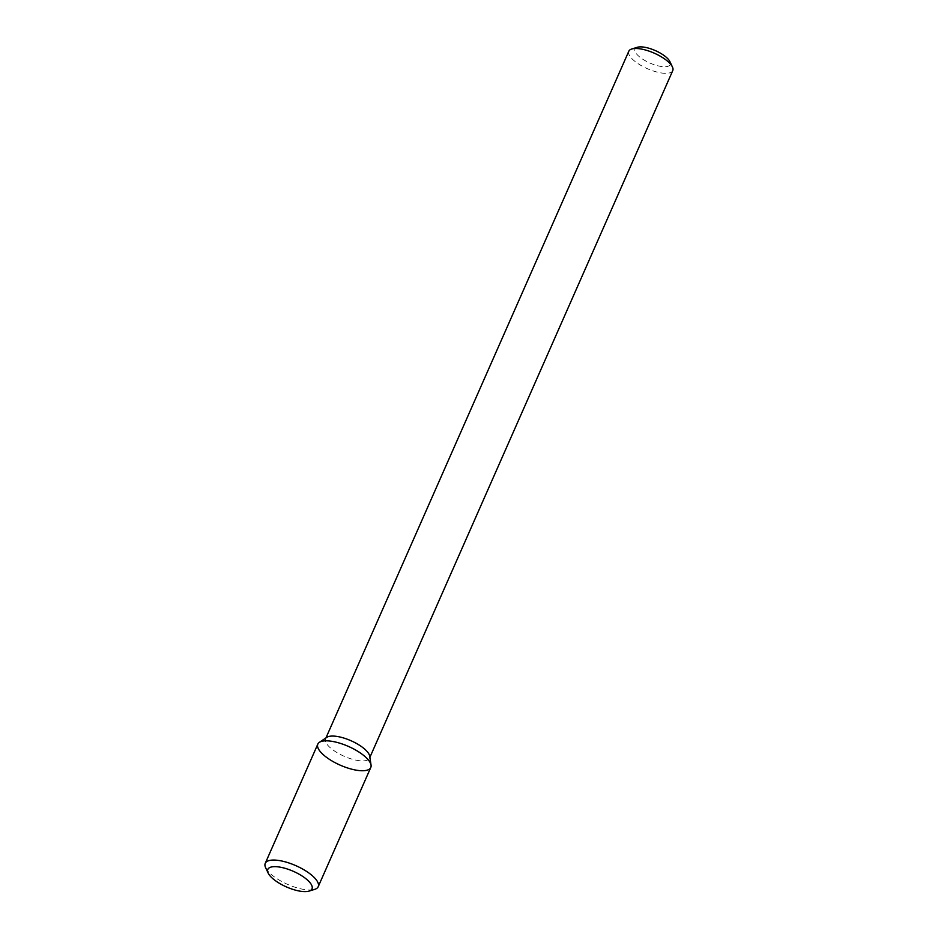 <?xml version="1.0" encoding="UTF-8"?>
<svg xmlns="http://www.w3.org/2000/svg" width="938" height="938" viewBox="0 0 938 938"><rect width="100%" height="100%" fill="white"/><g stroke="black" fill="none" stroke-linecap="round" stroke-linejoin="round"><path stroke-width="0.7" stroke-dasharray="4.69 3.52" d="M326.834 737.327A24.025 8.489 -156.2 0 0 325.556 738.792A24.025 8.489 -156.2 0 0 344.105 756.251A24.025 8.489 -156.2 0 0 369.513 758.174A24.025 8.489 -156.2 0 0 369.724 756.251M628.812 51.227A24.025 8.489 -156.2 0 0 647.361 68.685A24.025 8.489 -156.2 0 0 672.757 70.608M637.359 47.275A19.217 6.789 -156.2 0 0 649.858 63.022A19.217 6.789 -156.2 0 0 669.908 61.638M317.83 744.104A28.949 10.236 -156.2 0 0 340.177 765.138A28.949 10.236 -156.2 0 0 370.791 767.46M265.642 867.744A28.949 10.236 -156.2 0 0 287.591 884.382A28.949 10.236 -156.2 0 0 314.676 889.365M325.932 737.936L325.556 738.792M369.889 757.318L369.513 758.174"/><path stroke-width="1.41" d="M309.059 891.1L314.676 889.365A28.949 10.236 -156.2 0 0 318.205 886.703L370.791 767.46A28.949 10.236 -156.2 0 0 357.917 751.385A28.949 10.236 -156.2 0 0 327.866 740.868A28.949 10.236 -156.2 0 0 319.366 742.345A28.949 10.236 -156.2 0 0 340.177 765.138A28.949 10.236 -156.2 0 0 371.061 765.138A28.949 10.236 -156.2 0 0 355.303 749.849A28.949 10.236 -156.2 0 0 327.866 740.868A28.949 10.236 -156.2 0 0 317.83 744.104L265.243 863.335A28.949 10.236 -156.2 0 0 265.642 867.744L268.162 873.067A24.142 8.536 -156.2 0 0 286.465 886.938A24.142 8.536 -156.2 0 0 309.059 891.1A24.142 8.536 -156.2 0 0 304.756 877.839A24.142 8.536 -156.2 0 0 276.194 866.689A24.142 8.536 -156.2 0 0 268.162 873.067M371.061 765.138L369.724 756.251A24.025 8.489 -156.2 0 0 356.651 743.553A24.025 8.489 -156.2 0 0 333.881 736.096A24.025 8.489 -156.2 0 0 326.834 737.327L319.366 742.345M369.889 757.318L672.757 70.608A24.025 8.489 -156.2 0 0 672.429 66.961A24.025 8.489 -156.2 0 0 637.137 48.53A24.025 8.489 -156.2 0 0 631.731 49.011A24.025 8.489 -156.2 0 0 628.812 51.227L325.932 737.936M672.429 66.961L669.908 61.638A19.217 6.789 -156.2 0 0 641.686 46.9A19.217 6.789 -156.2 0 0 637.359 47.275L631.731 49.011M318.205 886.703A28.949 10.236 -156.2 0 0 305.331 870.628A28.949 10.236 -156.2 0 0 275.28 860.099A28.949 10.236 -156.2 0 0 265.243 863.335"/></g></svg>
